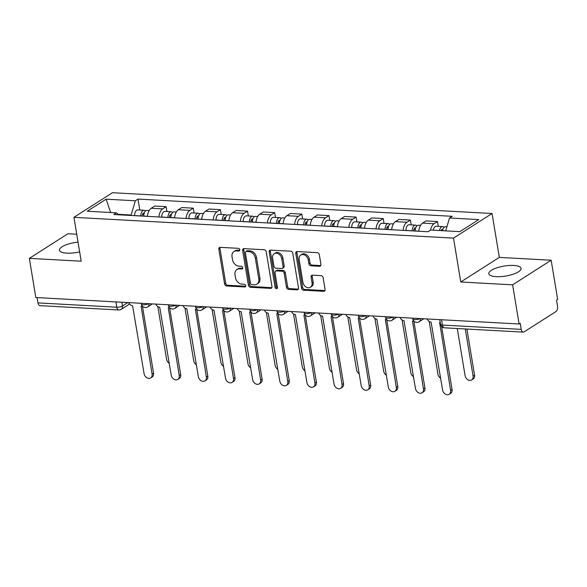 <?xml version="1.0" encoding="UTF-8"?>
<svg xmlns="http://www.w3.org/2000/svg" width="587" height="587" viewBox="0 0 587 587"><rect width="100%" height="100%" fill="white"/><g stroke="black" fill="none" stroke-linecap="round" stroke-linejoin="round"><path stroke-width="0.88" d="M239.782 249.754A1.438 1.108 -122.6 0 0 238.366 248.338L220.22 247.347A2.054 1.585 -122.6 0 0 219.435 247.545A2.054 1.585 -122.6 0 0 218.834 249.182L224.594 283.947A2.054 1.585 -122.6 0 0 226.619 285.972L244.757 286.97A1.438 1.108 -122.6 0 0 244.309 284.262L241.961 284.137A6.589 5.085 -122.6 0 1 235.475 277.651L234.998 274.76A6.589 5.085 -122.6 0 1 236.921 269.506A6.589 5.085 -122.6 0 1 239.437 268.875L241.785 269.007A1.438 1.108 -122.6 0 0 241.338 266.3L238.99 266.175A6.589 5.085 -122.6 0 1 232.503 259.689L232.026 256.798A6.589 5.085 -122.6 0 1 233.942 251.544A6.589 5.085 -122.6 0 1 236.466 250.913L238.814 251.045A1.438 1.108 -122.6 0 0 239.782 249.754M513.691 265.456A16.355 5.041 -9.4 0 0 496.844 267.841A16.355 5.041 -9.4 0 0 488.795 273.725A16.355 5.041 -9.4 0 0 496.162 276.653A16.355 5.041 -9.4 0 0 513.009 274.261A16.355 5.041 -9.4 0 0 521.058 268.384A16.355 5.041 -9.4 0 0 513.691 265.456M78.034 242.13A16.355 5.041 -9.4 0 0 59.456 250.209A16.355 5.041 -9.4 0 0 66.823 253.136A16.355 5.041 -9.4 0 0 79.649 251.874M319.548 266.278A2.054 1.585 -122.6 0 0 320.341 266.08A2.054 1.585 -122.6 0 0 320.935 264.443L319.321 254.685A2.054 1.585 -122.6 0 0 317.296 252.659L297.147 251.559A2.054 1.585 -122.6 0 0 296.362 251.757A2.054 1.585 -122.6 0 0 295.76 253.393L301.513 288.158A2.054 1.585 -122.6 0 0 303.545 290.183L323.694 291.291A2.054 1.585 -122.6 0 0 324.479 291.093A2.054 1.585 -122.6 0 0 325.081 289.45L323.129 277.673A2.054 1.585 -122.6 0 0 321.104 275.648L312.475 275.171A2.054 1.585 -122.6 0 0 311.69 275.369A2.054 1.585 -122.6 0 0 311.088 277.013L312.057 282.853A5.503 4.248 -122.6 0 1 310.45 287.241A5.503 4.248 -122.6 0 1 302.921 282.354L299.135 259.469A5.503 4.248 -122.6 0 1 300.735 255.074A5.503 4.248 -122.6 0 1 308.27 259.968L308.901 263.783A2.054 1.585 -122.6 0 0 310.927 265.808L319.548 266.278L320.671 265.559A2.054 1.585 -122.6 0 0 320.796 265.559M453.509 238.117L460.773 281.995L512.612 284.834L519.099 323.995L35.829 297.528L29.35 258.368L81.189 261.208L73.925 217.329L453.509 238.117L492.06 213.507L112.484 192.712L73.925 217.329M266.219 251.779A2.054 1.585 -122.6 0 0 264.194 249.754L244.045 248.653A2.054 1.585 -122.6 0 0 243.253 248.844A2.054 1.585 -122.6 0 0 242.658 250.488L248.411 285.253A2.054 1.585 -122.6 0 0 250.436 287.278L270.585 288.378A2.054 1.585 -122.6 0 0 271.377 288.188A2.054 1.585 -122.6 0 0 271.972 286.544L266.219 251.779M270.592 250.106L290.741 251.207A2.054 1.585 -122.6 0 1 292.774 253.232L298.526 287.997A2.054 1.585 -122.6 0 1 297.925 289.64A2.054 1.585 -122.6 0 1 297.139 289.839L288.518 289.362A2.054 1.585 -122.6 0 1 286.485 287.337L284.152 273.241A2.054 1.585 -122.6 0 0 282.127 271.216L276.404 270.901A2.054 1.585 -122.6 0 0 275.619 271.099A2.054 1.585 -122.6 0 0 275.017 272.742L277.446 287.417A1.438 1.108 -122.6 0 1 275.061 287.285L269.206 251.94A2.054 1.585 -122.6 0 1 269.807 250.304A2.054 1.585 -122.6 0 1 270.592 250.106M512.612 284.834L551.171 260.224L557.65 299.377L556.527 300.096L557.533 306.194A4.19 2.333 93.1 0 1 555.94 311.565L524.132 331.875A4.19 2.333 93.1 0 1 523.244 332.125L444.447 327.81A4.19 2.333 -86.9 0 1 442.422 325.059L521.227 329.373A4.19 2.333 93.1 0 0 523.244 332.125M76.728 234.235L67.901 233.751L29.35 258.368M551.171 260.224L499.324 257.385L492.06 213.507M519.099 323.995L520.221 323.276L521.227 329.373M115.888 301.909L116.769 307.221A4.19 2.333 -86.9 0 0 118.787 309.973L39.982 305.658A4.19 2.333 -86.9 0 1 37.964 302.907L116.769 307.221A4.19 1.291 -9.4 0 0 122.5 305.981L127.841 302.569M37.084 297.594L37.964 302.907M158.901 216.999A9.641 5.364 -86.9 0 1 162.709 208.877L151.233 208.246A9.641 5.364 93.1 0 0 147.418 216.368M151.233 208.246L154.66 206.059L166.136 206.683L166.935 211.496M162.709 208.877L166.136 206.683M194.077 212.986L193.277 208.172L181.794 207.541L178.367 209.728A9.641 5.364 93.1 0 0 174.552 217.858M186.035 218.481A9.641 5.364 -86.9 0 1 189.85 210.359L193.277 208.172M221.211 214.475L220.418 209.654L208.935 209.031L205.509 211.217A9.641 5.364 93.1 0 0 201.693 219.34M213.176 219.971A9.641 5.364 -86.9 0 1 216.985 211.848L220.418 209.654M248.352 215.957L247.553 211.144L236.069 210.513L232.643 212.707A9.641 5.364 93.1 0 0 228.827 220.829M240.31 221.453A9.641 5.364 -86.9 0 1 244.126 213.33L247.553 211.144M275.486 217.447L274.694 212.626L263.211 212.002L259.784 214.189A9.641 5.364 93.1 0 0 255.969 222.312M267.452 222.943A9.641 5.364 -86.9 0 1 271.26 214.82L274.694 212.626M302.628 218.929L301.828 214.116L290.345 213.485L286.918 215.678A9.641 5.364 93.1 0 0 283.103 223.801M294.586 224.432A9.641 5.364 -86.9 0 1 298.401 216.302L301.828 214.116M329.762 220.418L328.969 215.605L317.486 214.974L314.06 217.161A9.641 5.364 93.1 0 0 310.244 225.283M321.727 225.914A9.641 5.364 -86.9 0 1 325.536 217.792L328.969 215.605M356.903 221.901L356.104 217.087L344.62 216.456L341.194 218.65A9.641 5.364 93.1 0 0 337.386 226.773M348.861 227.404A9.641 5.364 -86.9 0 1 352.677 219.274L356.104 217.087M384.037 223.39L383.245 218.577L371.762 217.946L368.335 220.132A9.641 5.364 93.1 0 0 364.52 228.262M376.003 228.886A9.641 5.364 -86.9 0 1 379.811 220.763L383.245 218.577M411.179 224.872L410.379 220.059L398.896 219.435L395.469 221.622A9.641 5.364 93.1 0 0 391.661 229.744M403.137 230.375A9.641 5.364 -86.9 0 1 406.952 222.253L410.379 220.059M438.313 226.362L437.52 221.548L426.037 220.917L422.611 223.104A9.641 5.364 93.1 0 0 418.795 231.234M430.528 230.119A9.641 5.364 -86.9 0 1 434.087 223.735L437.52 221.548M131.195 215.48L131.121 215.018L118.163 214.306M118.735 214.798L116.468 212.839L87.243 211.239L106.122 199.184L135.348 200.783L131.121 215.018M445.694 230.874L449.525 217.99L452.166 216.302L137.989 199.096L135.348 200.783M449.525 217.99L478.75 219.589L459.863 231.652L430.638 230.045L427.996 231.733L113.827 214.526L116.468 212.839M460.773 281.995L499.324 257.385M139.801 210.014L137.989 199.096M106.122 199.184L110.642 212.523M239.767 250.319L237.588 250.194A6.589 5.085 -122.6 0 0 235.071 250.825L233.942 251.544M236.921 269.506L238.043 268.787A6.589 5.085 -122.6 0 1 240.56 268.156L242.739 268.281M220.096 247.34A2.054 1.585 -122.6 0 0 219.956 248.462L225.716 283.228A2.054 1.585 -122.6 0 0 227.741 285.253L245.718 286.243M243.921 248.646A2.054 1.585 -122.6 0 0 243.781 249.768L249.534 284.534A2.054 1.585 -122.6 0 0 251.559 286.559L271.708 287.667A2.054 1.585 -122.6 0 0 271.832 287.667M246.371 251.456A1.438 1.108 -122.6 0 0 245.395 252.74L250.451 283.257A1.438 1.108 -122.6 0 0 251.867 284.673L254.347 284.812A6.589 5.085 -122.6 0 0 256.864 284.181A6.589 5.085 -122.6 0 0 258.786 278.928L255.33 258.075A6.589 5.085 -122.6 0 0 248.844 251.596L246.371 251.456L247.494 250.737A1.438 1.108 -122.6 0 0 246.944 250.876L245.814 251.596M256.864 284.181L257.987 283.462A6.589 5.085 -122.6 0 0 259.909 278.216L258.786 278.928M247.494 250.737L249.967 250.876A6.589 5.085 -122.6 0 1 256.453 257.355L259.909 278.216M275.619 271.099L276.741 270.38A2.054 1.585 -122.6 0 1 277.534 270.181L283.25 270.497A2.054 1.585 -122.6 0 1 285.275 272.522L287.615 286.617A2.054 1.585 -122.6 0 0 289.64 288.643L298.262 289.12A2.054 1.585 -122.6 0 0 298.387 289.12M270.475 250.099A2.054 1.585 -122.6 0 0 270.328 251.221L276.183 286.566A1.438 1.108 -122.6 0 0 277.438 287.968M281.731 258.61A5.503 4.248 -122.6 0 0 274.202 253.716A5.503 4.248 -122.6 0 0 272.595 258.111L273.931 266.175A2.054 1.585 -122.6 0 0 275.956 268.2L281.679 268.508A2.054 1.585 -122.6 0 0 282.464 268.31A2.054 1.585 -122.6 0 0 283.066 266.674L281.731 258.61L282.853 257.891A5.503 4.248 -122.6 0 0 275.325 253.004L274.202 253.716M282.464 268.31L283.594 267.599A2.054 1.585 -122.6 0 0 284.189 265.955L283.066 266.674M282.853 257.891L284.189 265.955M300.735 255.074L301.865 254.362A5.503 4.248 -122.6 0 1 309.393 259.249L310.024 263.064A2.054 1.585 -122.6 0 0 312.049 265.089L320.671 265.559M310.45 287.241L311.58 286.522A5.503 4.248 -122.6 0 0 313.179 282.134L312.057 282.853M312.357 275.171A2.054 1.585 -122.6 0 0 312.211 276.294L313.179 282.134M297.022 251.559A2.054 1.585 -122.6 0 0 296.883 252.681L302.635 287.447A2.054 1.585 -122.6 0 0 304.668 289.472L324.816 290.572A2.054 1.585 -122.6 0 0 324.941 290.572M143.8 216.17L143.793 216.075A5.239 2.913 -86.9 0 1 147.007 210.41L149.164 210.528M157.837 306.583L166.569 359.303A4.821 3.72 -122.6 0 0 169.276 363.368M142.362 216.089L142.362 215.686A2.517 1.401 -86.9 0 1 143.903 212.964A2.517 1.401 -86.9 0 1 144.27 213.081M140.836 216.009L140.836 215.913A5.239 2.913 -86.9 0 1 144.05 210.249A5.239 2.913 -86.9 0 1 145.488 211.049M134.577 215.664L134.577 215.576A5.239 2.913 -86.9 0 1 137.791 209.904L144.05 210.249M128.729 302.613A4.19 3.236 -122.6 0 0 132.589 305.754L144.086 373.655A4.821 3.72 -122.6 0 0 150.683 377.94A4.821 3.72 -122.6 0 0 152.084 374.088L141.107 306.223A4.19 3.236 -122.6 0 0 142.296 306.04M142.465 306.231L153.545 373.156A4.821 3.72 57.4 0 1 152.143 377.001L150.683 377.94M170.934 217.66L170.934 217.564A5.239 2.913 -86.9 0 1 174.148 211.892L176.298 212.01M184.978 308.065L193.703 360.785A4.821 3.72 -122.6 0 0 196.41 364.85M169.504 217.579L169.496 217.175A2.517 1.401 -86.9 0 1 171.037 214.453A2.517 1.401 -86.9 0 1 171.411 214.563M167.977 217.491L167.977 217.403A5.239 2.913 -86.9 0 1 171.191 211.731A5.239 2.913 -86.9 0 1 172.629 212.538M161.711 217.153L161.711 217.058A5.239 2.913 -86.9 0 1 164.925 211.386L171.191 211.731M198.076 219.142L198.068 219.054A5.239 2.913 -86.9 0 1 201.282 213.382L203.44 213.499M212.112 309.554L220.844 362.274A4.821 3.72 -122.6 0 0 223.552 366.339M196.638 219.061L196.638 218.665A2.517 1.401 -86.9 0 1 198.179 215.943A2.517 1.401 -86.9 0 1 198.545 216.053M195.119 218.98L195.111 218.885A5.239 2.913 -86.9 0 1 198.325 213.22A5.239 2.913 -86.9 0 1 199.763 214.028M188.853 218.635L188.853 218.547A5.239 2.913 -86.9 0 1 192.066 212.876L198.325 213.22M155.863 304.103A4.19 3.236 -122.6 0 0 159.723 307.243L171.221 375.137A4.821 3.72 -122.6 0 0 177.817 379.422A4.821 3.72 -122.6 0 0 179.226 375.577L168.249 307.705A4.19 3.236 -122.6 0 0 169.43 307.522M169.606 307.72L180.686 374.645A4.821 3.72 57.4 0 1 179.277 378.49L177.817 379.422M183.005 305.585A4.19 3.236 -122.6 0 0 186.864 308.725L198.362 376.627A4.821 3.72 -122.6 0 0 204.958 380.912A4.821 3.72 -122.6 0 0 206.36 377.067L195.383 309.195A4.19 3.236 -122.6 0 0 196.572 309.011M196.74 309.202L207.82 376.128A4.821 3.72 57.4 0 1 206.419 379.98L204.958 380.912M225.21 220.631L225.21 220.536A5.239 2.913 -86.9 0 1 228.424 214.864L230.574 214.981M239.254 311.037L247.978 363.757A4.821 3.72 -122.6 0 0 250.686 367.822M223.779 220.551L223.772 220.147A2.517 1.401 -86.9 0 1 225.313 217.425A2.517 1.401 -86.9 0 1 225.687 217.542M222.253 220.47L222.253 220.374A5.239 2.913 -86.9 0 1 225.467 214.703A5.239 2.913 -86.9 0 1 226.905 215.51M215.994 220.125L215.987 220.03A5.239 2.913 -86.9 0 1 219.2 214.365L225.467 214.703M252.351 222.113L252.344 222.025A5.239 2.913 -86.9 0 1 255.558 216.354L257.715 216.471M266.388 312.526L275.12 365.246A4.821 3.72 -122.6 0 0 277.827 369.311M250.913 222.04L250.913 221.637A2.517 1.401 -86.9 0 1 252.454 218.914A2.517 1.401 -86.9 0 1 252.821 219.024M249.394 221.952L249.387 221.864A5.239 2.913 -86.9 0 1 252.601 216.192A5.239 2.913 -86.9 0 1 254.039 216.999M243.128 221.607L243.128 221.519A5.239 2.913 -86.9 0 1 246.342 215.847L252.601 216.192M279.485 223.603L279.485 223.508A5.239 2.913 -86.9 0 1 282.699 217.836L284.849 217.96M293.529 314.008L302.254 366.728A4.821 3.72 -122.6 0 0 304.961 370.793M278.055 223.522L278.047 223.119A2.517 1.401 -86.9 0 1 279.588 220.396A2.517 1.401 -86.9 0 1 279.962 220.514M276.528 223.442L276.528 223.346A5.239 2.913 -86.9 0 1 279.742 217.674A5.239 2.913 -86.9 0 1 281.18 218.481M270.269 223.097L270.262 223.001A5.239 2.913 -86.9 0 1 273.476 217.337L279.742 217.674M210.139 307.074A4.19 3.236 -122.6 0 0 213.998 310.215L225.496 378.109A4.821 3.72 -122.6 0 0 232.092 382.394A4.821 3.72 -122.6 0 0 233.501 378.549L222.524 310.677A4.19 3.236 -122.6 0 0 223.706 310.494M223.882 310.692L234.961 377.617A4.821 3.72 57.4 0 1 233.553 381.462L232.092 382.394M237.28 308.557A4.19 3.236 -122.6 0 0 241.14 311.697L252.637 379.598A4.821 3.72 -122.6 0 0 259.234 383.883A4.821 3.72 -122.6 0 0 260.635 380.038L249.658 312.167A4.19 3.236 -122.6 0 0 250.847 311.983M251.023 312.174L262.103 379.107A4.821 3.72 57.4 0 1 260.694 382.951L259.234 383.883M264.414 310.046A4.19 3.236 -122.6 0 0 268.274 313.187L279.772 381.088A4.821 3.72 -122.6 0 0 286.368 385.366A4.821 3.72 -122.6 0 0 287.777 381.521L276.8 313.656A4.19 3.236 -122.6 0 0 277.981 313.465M278.157 313.663L289.237 380.589A4.821 3.72 57.4 0 1 287.828 384.434L286.368 385.366M306.627 225.085L306.627 224.997A5.239 2.913 -86.9 0 1 309.833 219.325L311.99 219.443M320.663 315.498L329.395 368.218A4.821 3.72 -122.6 0 0 332.103 372.283M305.189 225.012L305.189 224.608A2.517 1.401 -86.9 0 1 306.73 221.886A2.517 1.401 -86.9 0 1 307.096 221.996M303.67 224.924L303.662 224.836A5.239 2.913 -86.9 0 1 306.876 219.164A5.239 2.913 -86.9 0 1 308.314 219.971M297.404 224.586L297.404 224.491A5.239 2.913 -86.9 0 1 300.617 218.819L306.876 219.164M291.556 311.528A4.19 3.236 -122.6 0 0 295.415 314.669L306.913 382.57A4.821 3.72 -122.6 0 0 313.509 386.855A4.821 3.72 -122.6 0 0 314.911 383.01L303.934 315.138A4.19 3.236 -122.6 0 0 305.123 314.955M305.299 315.153L316.378 382.078A4.821 3.72 57.4 0 1 314.97 385.923L313.509 386.855M333.761 226.575L333.761 226.479A5.239 2.913 -86.9 0 1 336.975 220.815L339.125 220.932M347.805 316.987L356.529 369.707A4.821 3.72 -122.6 0 0 359.237 373.772M332.33 226.494L332.323 226.09A2.517 1.401 -86.9 0 1 333.864 223.368A2.517 1.401 -86.9 0 1 334.238 223.486M330.804 226.413L330.804 226.318A5.239 2.913 -86.9 0 1 334.018 220.653A5.239 2.913 -86.9 0 1 335.456 221.453M324.545 226.068L324.538 225.98A5.239 2.913 -86.9 0 1 327.751 220.308L334.018 220.653M318.69 313.018A4.19 3.236 -122.6 0 0 322.549 316.158L334.047 384.059A4.821 3.72 -122.6 0 0 340.643 388.337A4.821 3.72 -122.6 0 0 342.052 384.492L331.075 316.628A4.19 3.236 -122.6 0 0 332.257 316.437M332.433 316.635L343.512 383.56A4.821 3.72 57.4 0 1 342.104 387.405L340.643 388.337M360.902 228.057L360.902 227.969A5.239 2.913 -86.9 0 1 364.109 222.297L366.266 222.414M374.939 318.47L383.671 371.189A4.821 3.72 -122.6 0 0 386.378 375.254M359.464 227.983L359.464 227.58A2.517 1.401 -86.9 0 1 361.005 224.858A2.517 1.401 -86.9 0 1 361.372 224.968M357.945 227.895L357.945 227.807A5.239 2.913 -86.9 0 1 361.152 222.135A5.239 2.913 -86.9 0 1 362.59 222.943M351.679 227.558L351.679 227.463A5.239 2.913 -86.9 0 1 354.893 221.791L361.152 222.135M345.831 314.507A4.19 3.236 -122.6 0 0 349.691 317.648L361.188 385.542A4.821 3.72 -122.6 0 0 367.785 389.827A4.821 3.72 -122.6 0 0 369.186 385.982L358.209 318.11A4.19 3.236 -122.6 0 0 359.398 317.927M359.574 318.125L370.654 385.05A4.821 3.72 57.4 0 1 369.245 388.895L367.785 389.827M388.036 229.546L388.036 229.451A5.239 2.913 -86.9 0 1 391.25 223.786L393.4 223.904M402.08 319.959L410.805 372.679A4.821 3.72 -122.6 0 0 413.512 376.744M386.606 229.466L386.598 229.062A2.517 1.401 -86.9 0 1 388.139 226.347A2.517 1.401 -86.9 0 1 388.513 226.457M385.079 229.385L385.079 229.29A5.239 2.913 -86.9 0 1 388.293 223.625A5.239 2.913 -86.9 0 1 389.731 224.425M378.82 229.04L378.82 228.952A5.239 2.913 -86.9 0 1 382.027 223.28L388.293 223.625M372.965 315.989A4.19 3.236 -122.6 0 0 376.825 319.13L388.323 387.031A4.821 3.72 -122.6 0 0 394.919 391.316A4.821 3.72 -122.6 0 0 396.328 387.471L385.351 319.599A4.19 3.236 -122.6 0 0 386.532 319.416M386.708 319.607L397.788 386.532A4.821 3.72 57.4 0 1 396.379 390.377L394.919 391.316M415.178 231.036L415.178 230.94A5.239 2.913 -86.9 0 1 418.384 225.269L420.541 225.386M429.214 321.441L437.946 374.161A4.821 3.72 -122.6 0 0 440.654 378.226M413.74 230.955L413.74 230.552A2.517 1.401 -86.9 0 1 415.28 227.829A2.517 1.401 -86.9 0 1 415.647 227.947M412.221 230.874L412.221 230.779A5.239 2.913 -86.9 0 1 415.427 225.107A5.239 2.913 -86.9 0 1 416.865 225.914M405.955 230.53L405.955 230.434A5.239 2.913 -86.9 0 1 409.168 224.762L415.427 225.107M400.107 317.479A4.19 3.236 -122.6 0 0 403.966 320.619L415.464 388.513A4.821 3.72 -122.6 0 0 422.06 392.798A4.821 3.72 -122.6 0 0 423.462 388.954L412.485 321.082A4.19 3.236 -122.6 0 0 413.674 320.898M413.85 321.096L424.929 388.022A4.821 3.72 57.4 0 1 423.521 391.867L422.06 392.798M442.459 230.698A5.239 2.913 -86.9 0 1 445.526 226.758L446.898 226.831M457.28 328.515L465.08 375.651A4.821 3.72 -122.6 0 0 471.677 379.936A4.821 3.72 -122.6 0 0 473.085 376.084L465.278 328.955M441.094 230.625A2.517 1.401 -86.9 0 1 442.422 229.319A2.517 1.401 -86.9 0 1 442.789 229.429M439.502 230.537A5.239 2.913 -86.9 0 1 442.569 226.597A5.239 2.913 -86.9 0 1 444.007 227.404M433.235 230.192A5.239 2.913 -86.9 0 1 436.302 226.252L442.569 226.597M466.914 329.043L474.545 375.152A4.821 3.72 57.4 0 1 473.137 378.997L471.677 379.936M427.241 318.961A4.19 3.236 -122.6 0 0 431.1 322.102L442.598 390.003A4.821 3.72 -122.6 0 0 449.194 394.288A4.821 3.72 -122.6 0 0 450.603 390.443L439.626 322.571A4.19 3.236 -122.6 0 0 440.243 322.542M441.637 326.519L452.063 389.511A4.821 3.72 57.4 0 1 450.662 393.356L449.194 394.288M121.876 302.239L122.5 305.981A4.19 3.236 -122.6 0 1 121.274 309.32L129.551 304.037M406.952 222.253L395.469 221.622M379.811 220.763L368.335 220.132M352.677 219.274L341.194 218.65M325.536 217.792L314.06 217.161M298.401 216.302L286.918 215.678M271.26 214.82L259.784 214.189M244.126 213.33L232.643 212.707M216.985 211.848L205.509 211.217M189.85 210.359L178.367 209.728M434.087 223.735L422.611 223.104M141.247 303.303L141.364 304.022A4.19 1.291 -9.4 0 0 144.189 304.778A4.19 1.291 -9.4 0 0 148.68 303.706M149.01 303.728A4.19 3.236 57.4 0 1 147.763 306.876L152.4 303.912M168.388 304.785L168.506 305.511A4.19 1.291 -9.4 0 0 171.323 306.267A4.19 1.291 -9.4 0 0 175.814 305.196M195.522 306.275L195.647 307.001A4.19 1.291 -9.4 0 0 198.465 307.749A4.19 1.291 -9.4 0 0 202.955 306.678M222.664 307.757L222.781 308.483A4.19 1.291 -9.4 0 0 225.599 309.239A4.19 1.291 -9.4 0 0 230.089 308.168M249.798 309.246L249.923 309.973A4.19 1.291 -9.4 0 0 252.74 310.721A4.19 1.291 -9.4 0 0 257.231 309.65M276.939 310.728L277.057 311.455A4.19 1.291 -9.4 0 0 279.882 312.211A4.19 1.291 -9.4 0 0 284.365 311.139M304.073 312.218L304.198 312.944A4.19 1.291 -9.4 0 0 307.016 313.693A4.19 1.291 -9.4 0 0 311.506 312.622M331.215 313.707L331.332 314.427A4.19 1.291 -9.4 0 0 334.157 315.182A4.19 1.291 -9.4 0 0 338.648 314.111M358.349 315.19L358.474 315.916A4.19 1.291 -9.4 0 0 361.291 316.672A4.19 1.291 -9.4 0 0 365.782 315.601M385.49 316.679L385.608 317.398A4.19 1.291 -9.4 0 0 388.433 318.154A4.19 1.291 -9.4 0 0 392.923 317.083M412.624 318.161L412.749 318.888A4.19 1.291 -9.4 0 0 415.567 319.644A4.19 1.291 -9.4 0 0 420.057 318.572M176.151 305.211A4.19 3.236 57.4 0 1 174.897 308.358L179.541 305.394M203.285 306.7A4.19 3.236 57.4 0 1 202.038 309.848L206.675 306.884M230.427 308.182A4.19 3.236 57.4 0 1 229.172 311.33L233.817 308.373M257.561 309.672A4.19 3.236 57.4 0 1 256.314 312.82L260.958 309.855M284.702 311.154A4.19 3.236 57.4 0 1 283.448 314.309L288.092 311.345M311.836 312.644A4.19 3.236 57.4 0 1 310.589 315.791L315.234 312.827M338.978 314.126A4.19 3.236 57.4 0 1 337.723 317.281L342.368 314.316M366.112 315.615A4.19 3.236 57.4 0 1 364.865 318.763L369.509 315.799M393.253 317.105A4.19 3.236 57.4 0 1 392.006 320.253L396.643 317.288M420.387 318.587A4.19 3.236 57.4 0 1 419.14 321.735L423.785 318.77M441.549 319.746L442.422 325.059A4.19 1.291 -9.4 0 1 440.536 324.31A4.19 4.19 0 0 0 444.447 327.81M237.588 250.194L236.466 250.913M242.695 268.428L241.785 269.007M240.56 268.156L239.437 268.875M245.667 286.39L244.757 286.97M227.741 285.253L226.619 285.972M225.716 283.228L224.594 283.947M219.956 248.462L218.834 249.182M239.723 250.466L238.814 251.045M271.708 287.667L270.585 288.378M251.559 286.559L250.436 287.278M249.534 284.534L248.411 285.253M243.781 249.768L242.658 250.488M256.453 257.355L255.33 258.075M249.967 250.876L248.844 251.596M298.262 289.12L297.139 289.839M289.64 288.643L288.518 289.362M287.615 286.617L286.485 287.337M285.275 272.522L284.152 273.241M283.25 270.497L282.127 271.216M277.534 270.181L276.404 270.901M276.183 286.566L275.061 287.285M270.328 251.221L269.206 251.94M312.049 265.089L310.927 265.808M310.024 263.064L308.901 263.783M309.393 259.249L308.27 259.968M312.211 276.294L311.088 277.013M324.816 290.572L323.694 291.291M304.668 289.472L303.545 290.183M302.635 287.447L301.513 288.158M296.883 252.681L295.76 253.393M143.793 216.075L147.425 216.273M142.516 214.475L143.91 214.548M134.577 215.576L140.836 215.913M152.084 374.088L153.545 373.156M170.934 217.564L174.566 217.762M169.658 215.965L171.044 216.038M161.711 217.058L167.977 217.403M198.068 219.054L201.701 219.252M196.792 217.447L198.186 217.528M188.853 218.547L195.111 218.885M179.226 375.577L180.686 374.645M206.36 377.067L207.82 376.128M225.21 220.536L228.842 220.734M223.933 218.936L225.32 219.01M215.987 220.03L222.253 220.374M252.344 222.025L255.976 222.224M251.067 220.418L252.461 220.499M243.128 221.519L249.387 221.864M279.485 223.508L283.117 223.706M278.209 221.908L279.595 221.981M270.262 223.001L276.528 223.346M233.501 378.549L234.961 377.617M260.635 380.038L262.103 379.107M287.777 381.521L289.237 380.589M306.627 224.997L310.252 225.195M305.343 223.39L306.737 223.471M297.404 224.491L303.662 224.836M314.911 383.01L316.378 382.078M333.761 226.479L337.393 226.677M332.484 224.88L333.871 224.953M324.538 225.98L330.804 226.318M342.052 384.492L343.512 383.56M360.902 227.969L364.527 228.167M359.618 226.369L361.012 226.443M351.679 227.463L357.945 227.807M369.186 385.982L370.654 385.05M388.036 229.451L391.668 229.656M386.76 227.851L388.146 227.932M378.82 228.952L385.079 229.29M396.328 387.471L397.788 386.532M415.178 230.94L418.802 231.139M413.894 229.341L415.288 229.414M405.955 230.434L412.221 230.779M423.462 388.954L424.929 388.022M474.545 375.152L473.085 376.084M450.603 390.443L452.063 389.511M141.364 304.022A4.19 4.19 0 0 0 147.763 306.876M168.506 305.511A4.19 4.19 0 0 0 174.897 308.358M195.647 307.001A4.19 4.19 0 0 0 202.038 309.848M222.781 308.483A4.19 4.19 0 0 0 229.172 311.33M249.923 309.973A4.19 4.19 0 0 0 256.314 312.82M277.057 311.455A4.19 4.19 0 0 0 283.448 314.309M304.198 312.944A4.19 4.19 0 0 0 310.589 315.791M331.332 314.427A4.19 4.19 0 0 0 337.723 317.281M358.474 315.916A4.19 4.19 0 0 0 364.865 318.763M385.608 317.398A4.19 4.19 0 0 0 392.006 320.253M412.749 318.888A4.19 4.19 0 0 0 419.14 321.735M439.766 319.651L440.536 324.31M118.787 309.973A4.19 4.19 0 0 0 121.274 309.32"/></g></svg>
